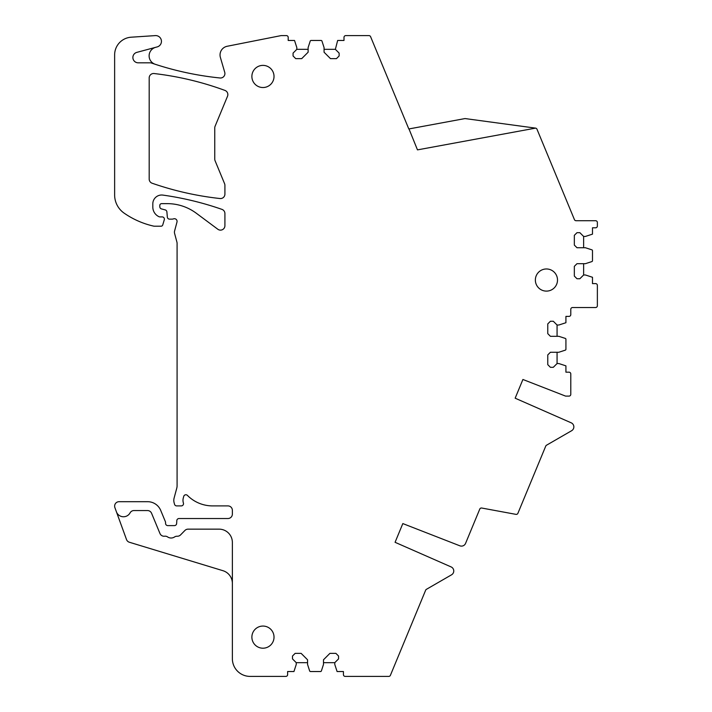 <?xml version="1.0" encoding="UTF-8"?>
<svg xmlns="http://www.w3.org/2000/svg" width="712" height="712" viewBox="0 0 712 712"><rect width="100%" height="100%" fill="white"/><g stroke="black" fill="none" stroke-linecap="round" stroke-linejoin="round"><path stroke-width="1.07" d="M451.123 566.921L395.071 542.304L402.823 523.578L459.863 545.81L402.823 523.578L395.071 542.304L451.123 566.921A4.432 4.432 0 0 1 451.559 574.807L450.447 575.447M574.121 218.878L574.433 219.625A1.771 1.771 0 0 0 576.07 220.72L595.597 220.72A1.771 1.771 0 0 1 597.368 222.491L597.368 226.033A1.771 1.771 0 0 1 595.597 227.804L592.491 227.804L592.491 234.141L585.406 236.446L583.635 236.446L579.871 232.682L576.996 232.682L574.335 235.334L574.335 245.079L576.996 247.74L585.406 247.74L591.886 249.841A0.89 0.89 0 0 1 592.491 250.686L592.491 260.734A0.89 0.89 0 0 1 591.886 261.58L585.406 263.68L576.996 263.68L574.335 266.341L574.335 276.078L576.996 278.739L579.871 278.739L583.635 274.974L583.635 263.68L583.635 274.974L585.406 274.974L592.491 277.28L592.491 283.607L595.597 283.607A1.771 1.771 0 0 1 597.368 285.378L597.368 305.751A1.771 1.771 0 0 1 595.597 307.522L572.564 307.522A1.771 1.771 0 0 0 570.793 309.293L570.793 314.606A1.771 1.771 0 0 1 569.022 316.386L565.924 316.386L565.924 322.714L558.84 325.019L557.069 325.019L553.304 321.254L550.421 321.254L547.768 323.907L547.768 333.652L550.421 336.313L558.84 336.313L565.31 338.414A0.89 0.89 0 0 1 565.924 339.259L565.924 349.307A0.89 0.89 0 0 1 565.31 350.153L558.84 352.253L550.421 352.253L547.768 354.914L547.768 364.651L550.421 367.312L553.304 367.312L557.069 363.547L557.069 352.253L557.069 363.547L558.84 363.547L565.924 365.852L565.924 372.18L569.022 372.18A1.771 1.771 0 0 1 570.793 373.951L570.793 394.323A1.771 1.771 0 0 1 569.022 396.103L565.889 396.103A1.771 1.771 0 0 1 565.248 395.979L522.911 379.478L515.159 398.195L571.211 422.821A4.432 4.432 0 0 1 571.647 430.707L546.505 445.223A1.771 1.771 0 0 0 545.757 446.077L517.909 513.299A1.771 1.771 0 0 1 515.951 514.358L481.721 508.03A1.771 1.771 0 0 0 479.763 509.098L465.568 543.381A4.432 4.432 0 0 1 459.863 545.81M308.118 52.216L301.71 58.633L308.118 52.216L308.118 47.562L310.227 41.082A0.89 0.89 0 0 1 311.064 40.468L321.121 40.468A0.89 0.89 0 0 1 321.957 41.082L324.067 47.562L324.067 52.216L330.484 58.633L336.464 58.633L339.126 55.972L339.126 53.097L335.361 49.333L324.067 49.333L335.361 49.333L337.657 40.468L343.994 40.468L343.994 37.371A1.771 1.771 0 0 1 345.756 35.6L368.958 35.6A1.771 1.771 0 0 1 370.596 36.695L408.813 128.961L396.157 98.407L408.813 128.961L465.025 118.566L535.575 128.124A1.771 1.771 0 0 1 536.981 129.201L537.836 131.275M553.767 169.741L554.782 172.188M560.211 185.28L561.368 188.075M281.107 35.6L227.173 46.271L281.107 35.6L286.429 35.6A1.771 1.771 0 0 1 288.191 37.371L288.191 40.468L294.528 40.468L296.824 47.562L296.824 49.333L293.068 53.097L293.068 55.972L295.72 58.633L301.71 58.633L295.72 58.633M227.173 46.271A8.855 8.855 0 0 0 220.391 57.441L224.734 72.339A4.432 4.432 0 0 1 220.035 77.982A310.014 310.014 0 0 1 151.514 63.048A4.432 4.432 0 0 0 150.09 62.816L138.208 62.816A5.313 5.313 0 0 1 136.829 52.368L157.156 46.921A5.758 5.758 0 0 0 155.287 35.609L131.186 37.202L155.287 35.609M114.632 54.877L114.632 194.955L114.632 54.877A17.711 17.711 0 0 1 131.186 37.202M154.486 226.202L161.054 226.202L154.486 226.202A4.432 4.432 0 0 1 153.507 226.087A84.15 84.15 0 0 1 124.146 213.146A22.143 22.143 0 0 1 114.632 194.955M152.813 203.863A8.855 8.855 0 0 1 162.897 195.097A8.855 8.855 0 0 0 152.813 203.863L152.813 207.041A10.636 10.636 0 0 0 158.99 216.697A2.216 2.216 0 0 0 159.915 216.902L162.176 216.902A2.216 2.216 0 0 1 164.294 219.741L162.754 224.93A1.771 1.771 0 0 1 161.054 226.202M221.939 209.373A310.014 310.014 0 0 0 162.897 195.097A310.014 310.014 0 0 1 221.939 209.373A4.432 4.432 0 0 1 224.912 213.555L224.912 225.704A4.432 4.432 0 0 1 217.836 229.255L196.334 213.262L217.836 229.255M159.808 205.412L159.808 206.756L159.808 205.412A1.771 1.771 0 0 1 161.58 203.641L167.267 203.641A48.719 48.719 0 0 1 196.334 213.262M166.884 211.865L167.347 217.124L166.884 211.865A2.216 2.216 0 0 0 165.255 209.915L161.446 208.901A2.216 2.216 0 0 1 159.808 206.756M169.554 219.145L171.957 219.145L169.554 219.145A2.216 2.216 0 0 1 167.347 217.124M173.497 218.869A2.661 2.661 0 0 1 176.985 222.037L174.573 231.062L176.985 222.037A2.661 2.661 0 0 0 173.497 218.869A4.432 4.432 0 0 1 171.957 219.145M174.573 231.062A4.432 4.432 0 0 0 174.573 233.349L176.932 242.142A4.432 4.432 0 0 1 177.083 243.29L177.083 485.815A8.855 8.855 0 0 1 176.781 488.103L174.102 498.089A8.855 8.855 0 0 0 174.102 502.672L174.529 504.256A2.216 2.216 0 0 0 176.665 505.903L181.293 505.903A2.216 2.216 0 0 0 183.402 503.01A8.855 8.855 0 0 1 183.287 498.026A8.855 8.855 0 0 0 183.402 503.01M183.723 496.397A2.216 2.216 0 0 1 187.434 495.41A2.216 2.216 0 0 0 183.723 496.397L183.287 498.026M187.434 495.41A35.431 35.431 0 0 0 212.603 505.903L227.938 505.903A4.432 4.432 0 0 1 232.37 510.326L232.37 514.1A4.432 4.432 0 0 1 227.938 518.523L179.024 518.523A2.216 2.216 0 0 0 176.816 520.597A2.216 2.216 0 0 1 179.024 518.523M176.629 523.534A2.216 2.216 0 0 1 174.422 525.607A2.216 2.216 0 0 0 176.629 523.534L176.816 520.597M167.783 525.607A2.216 2.216 0 0 1 165.567 523.4A2.216 2.216 0 0 0 167.783 525.607L174.422 525.607M114.899 507.638L116.412 511.803L114.899 507.638A4.432 4.432 0 0 1 119.064 501.693L147.633 501.693A14.169 14.169 0 0 1 160.734 510.442L165.398 521.709A2.216 2.216 0 0 1 165.567 522.555L165.567 523.4M323.488 659.784L329.905 653.367L323.488 659.784L323.488 664.438L321.388 670.918A0.89 0.89 0 0 1 320.542 671.532L310.494 671.532A0.89 0.89 0 0 1 309.649 670.918L307.548 664.438L307.548 659.784L301.132 653.367L295.151 653.367L292.49 656.028L292.49 658.903L296.254 662.667L307.548 662.667L296.254 662.667L296.254 664.438L293.949 671.532L287.621 671.532L287.621 674.629A1.771 1.771 0 0 1 285.85 676.4L250.081 676.4A17.711 17.711 0 0 1 232.37 658.689L232.37 542.437A13.288 13.288 0 0 0 219.082 529.149L188.057 529.149A4.432 4.432 0 0 0 184.898 530.484L180.563 534.908A4.432 4.432 0 0 1 177.19 536.234A4.432 4.432 0 0 0 174.538 536.973A6.203 6.203 0 0 1 167.614 536.937A4.432 4.432 0 0 0 164.597 536.207A4.432 4.432 0 0 1 159.969 533.511L151.585 513.29A4.432 4.432 0 0 0 147.491 510.548L133.972 510.548A4.432 4.432 0 0 0 130.091 512.854A7.529 7.529 0 0 1 116.412 511.803L126.505 539.527A4.432 4.432 0 0 0 129.379 542.25L222.945 570.695A13.288 13.288 0 0 1 232.37 583.413M390.407 675.305L425.66 590.177L390.407 675.305A1.771 1.771 0 0 1 388.77 676.4L345.195 676.4A1.771 1.771 0 0 1 343.424 674.629L343.424 671.532L337.087 671.532L334.782 664.438L334.782 662.667L338.547 658.903L338.547 656.028L335.895 653.367L329.905 653.367L335.895 653.367M421.424 600.421L420.409 602.877L421.424 600.421M414.98 615.969L413.823 618.764L414.98 615.969M224.947 90.415A4.432 4.432 0 0 1 227.511 96.271L215.095 126.238L227.511 96.271A4.432 4.432 0 0 0 224.947 90.415A307.86 307.86 0 0 0 154.121 73.541A307.86 307.86 0 0 1 224.947 90.415M214.757 127.929L214.757 159.088L214.757 127.929A4.432 4.432 0 0 1 215.095 126.238M214.757 159.088A4.432 4.432 0 0 0 215.095 160.779L224.574 183.66A4.432 4.432 0 0 1 224.912 185.36L224.912 194.127A4.432 4.432 0 0 1 219.999 198.532A310.014 310.014 0 0 1 152.154 183.242A4.432 4.432 0 0 1 149.182 179.059A4.432 4.432 0 0 0 152.154 183.242A310.014 310.014 0 0 0 219.999 198.532M149.182 77.946A4.432 4.432 0 0 1 154.121 73.541A4.432 4.432 0 0 0 149.182 77.946L149.182 179.059M408.973 128.89L417.472 149.876L535.575 128.124L465.025 118.566L408.813 128.961L370.596 36.695M574.335 245.079L574.335 235.334L574.335 245.079L576.996 247.74M595.597 227.804L592.491 227.804M597.368 222.491L597.368 226.033M536.981 129.201L574.433 219.625M345.756 35.6L368.958 35.6M324.067 52.216L330.484 58.633M288.191 37.371L288.191 40.468M220.035 77.982A310.014 310.014 0 0 1 155.136 64.258A8.855 8.855 0 0 1 155.661 47.321M164.294 219.741L162.754 224.93M161.58 203.641L167.267 203.641M176.932 242.142A4.432 4.432 0 0 1 177.083 243.29M212.603 505.903L227.938 505.903M119.064 501.693L147.633 501.693M307.548 659.784L301.132 653.367M343.424 674.629L343.424 671.532M425.66 590.177A1.771 1.771 0 0 1 426.417 589.322L451.559 574.807M565.248 395.979L522.911 379.478L515.159 398.195L571.211 422.821M570.793 373.951L570.793 394.323M547.768 333.652L547.768 323.907L547.768 333.652L550.421 336.313M569.022 316.386L565.924 316.386M570.793 309.293A1.771 1.771 0 0 1 572.564 307.522M535.362 280.038A11.072 11.072 0 0 1 546.433 268.967A11.072 11.072 0 0 1 557.505 280.038A11.072 11.072 0 0 1 546.433 291.11A11.072 11.072 0 0 1 535.362 280.038M224.574 183.66A4.432 4.432 0 0 1 224.912 185.36M251.879 637.133A11.072 11.072 0 0 1 262.95 626.062A11.072 11.072 0 0 1 274.022 637.133A11.072 11.072 0 0 1 262.95 648.205A11.072 11.072 0 0 1 251.879 637.133M274.022 76.451A11.072 11.072 0 0 1 262.95 87.531A11.072 11.072 0 0 1 251.879 76.451A11.072 11.072 0 0 1 262.95 65.379A11.072 11.072 0 0 1 274.022 76.451M296.824 49.333L308.118 49.333M583.635 236.446L583.635 247.74M557.069 325.019L557.069 336.313M334.782 662.667L323.488 662.667"/></g></svg>
